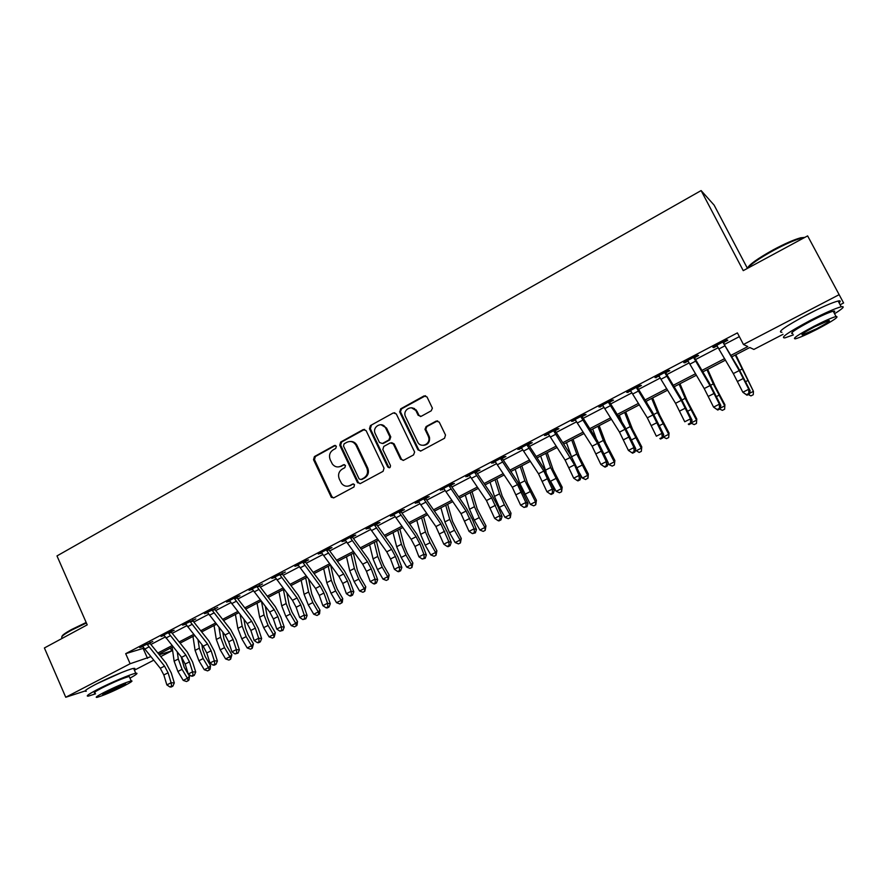 <?xml version="1.0" encoding="UTF-8"?>
<svg xmlns="http://www.w3.org/2000/svg" width="888" height="888" viewBox="0 0 888 888"><rect width="100%" height="100%" fill="white"/><g stroke="black" fill="none" stroke-linecap="round" stroke-linejoin="round"><path stroke-width="1.33" d="M336.386 446.253L334.376 445.543L314.419 456.587L313.519 459.673L331.302 497.302L333.821 497.824L353.979 486.979L354.49 484.582L352.603 484.071L349.983 485.481C346.753 486.924 343.934 486.236 341.536 483.427L339.294 479.021C337.762 474.803 338.739 471.495 342.235 469.086L344.844 467.665L345.488 465.49L343.467 464.768L340.859 466.189C337.595 467.665 334.776 466.955 332.389 464.08L330.225 459.795C328.704 455.6 329.67 452.281 333.144 449.872L335.742 448.429L336.386 446.253M335.464 445.432L315.373 456.532L314.474 459.618L331.89 496.658L333.599 497.935M353.568 483.938L349.983 485.481M344.5 464.646L340.859 466.189M799.833 318.548L817.071 309.635M96.992 683.682L121.656 672.494M420.512 416.55L418.981 415.318L416.971 411.166L416.15 411.144L418.159 415.307L421.167 416.328L431.224 410.811L432.389 408.18L427.017 396.947L424.009 395.937L400.677 408.846L399.722 412.032L417.959 449.894L420.968 450.938L444.533 438.25L445.51 435.042L439.227 422.1L436.197 421.067L426.118 426.562L424.975 429.293L428.882 437.429M416.15 411.144C413.175 404.295 402.686 409.068 405.239 416.095L417.604 441.902C420.457 448.551 430.758 444.444 428.704 437.429L428.238 436.152L429.037 436.13L429.503 437.407L428.704 437.429M85.048 690.986L65.745 697.258L44.4 647.963L87.213 624.852L56.987 555.921L701.12 190.576L743.245 270.64L807.625 235.886L843.6 302.975L840.115 304.773M65.745 697.258L130.136 663.736L150.782 656.676M731.079 355.278L747.84 346.575L743.456 344.489L737.395 332.889L125.696 653.668L130.136 663.736M743.456 344.489L839.105 294.694M366.1 430.613L363.192 429.592L340.67 442.058L339.749 445.177L357.431 482.506L360.339 483.56L383.094 471.317L384.027 468.176L366.1 430.613M370.407 425.596L393.329 412.92L396.292 413.93L414.629 452.059L413.542 454.934L403.596 460.284L400.621 459.24L393.273 443.911L390.32 442.879L383.794 446.431L382.828 449.539L390.476 465.534C390.431 467.887 389.521 468.365 387.734 466.966L369.475 428.749L370.407 425.596L393.329 412.92M125.696 653.668L143.878 648.162M150.882 644.488L165.212 636.996M172.205 633.344L186.824 625.696M193.806 622.044L208.724 614.23M215.695 610.589L230.936 602.619M237.884 598.978L253.435 590.842M260.373 587.212L276.246 578.909M283.172 575.291L299.378 566.81M306.282 563.192L322.832 554.545M329.714 550.937L346.609 542.102M353.468 538.505L370.718 529.481M377.567 525.907L395.182 516.694M401.998 513.12L419.991 503.707M426.784 500.155L445.154 490.542M451.925 487.001L470.684 477.189M477.422 473.659L496.592 463.636M503.296 460.128L522.877 449.883M529.559 446.387L549.55 435.93M556.199 432.445L576.623 421.767M583.238 418.304L604.106 407.392M610.689 403.94L632.012 392.796M638.55 389.366L660.339 377.977M666.844 374.57L689.099 362.926M695.559 359.54L718.303 347.641M724.73 344.278L739.349 336.63M149.983 642.246L150.039 642.879L152.803 641.436L139.749 647.596L142.957 646.597M171.306 631.068L171.362 631.712L174.159 630.247L171.351 631.035L161.039 636.441L164.28 635.42M192.907 619.746L192.962 620.401L195.804 618.914L182.606 625.141L185.892 624.109M214.796 608.269L214.852 608.935L217.738 607.425L204.462 613.686L207.792 612.631M236.985 596.647L237.041 597.313L239.96 595.781L237.351 596.459L226.618 602.086L229.992 601.01M259.474 584.859L259.54 585.525L262.493 583.982L249.073 590.32L252.492 589.221M282.273 572.915L282.34 573.581L285.337 572.016L271.828 578.388L275.291 577.278M305.394 560.805L305.45 561.482L308.491 559.884L306.094 560.428L294.905 566.3L298.424 565.157M328.826 548.518L328.882 549.206L331.968 547.585L329.648 548.085L318.304 554.034L321.867 552.88M352.58 536.075L352.647 536.763L355.766 535.12L353.535 535.575L342.024 541.602L345.643 540.426M376.679 523.443L376.745 524.142L379.909 522.477L377.755 522.877L366.089 528.993L369.752 527.794M401.121 510.644L401.176 511.333L404.395 509.656L402.331 510.012L390.487 516.206L394.205 514.996M425.907 497.657L425.963 498.357L429.226 496.647L427.25 496.947L415.24 503.241L419.003 501.998M451.049 484.482L451.104 485.181L454.412 483.449L452.525 483.705L440.348 490.087L444.167 488.822M476.556 471.117L476.612 471.828L479.975 470.063L478.177 470.263L465.823 476.734L469.685 475.446M502.43 457.553L502.497 458.264L505.905 456.488L504.195 456.621L491.663 463.192L495.593 461.882M528.693 443.789L528.76 444.511L532.212 442.701L530.613 442.79L517.882 449.45L521.866 448.118M555.344 429.825L555.4 430.558L558.907 428.715L557.409 428.738L544.499 435.509L548.54 434.154L565.112 460.106L573.704 478.188L579.098 475.446L581.074 476.456L570.485 454.678L555.5 431.335L553.968 431.368L574.492 464.857L579.098 475.446L579.309 479.398L577.145 480.497L577.944 480.885L580.097 479.798L579.309 479.398M582.384 415.651L582.45 416.394L586.013 414.53L584.615 414.485L571.506 421.356L575.613 419.969M609.834 401.276L609.901 402.009L613.519 400.122L612.232 400.022L598.923 406.993L603.085 405.583M637.706 386.669L637.773 387.412L641.436 385.492L640.27 385.325L626.762 392.407L630.98 390.964M666 371.839L666.067 372.594L669.785 370.64L668.731 370.407L655.011 377.6L659.307 376.135M694.727 356.787L694.793 357.542L698.567 355.566L697.635 355.267L683.705 362.559L684.704 362.826L688.067 361.072L704.217 388.567L713.575 407.126L719.391 404.173L720.856 405.505L709.423 383.117L694.871 358.364L693.917 358.064L710 385.592L719.391 404.173L719.48 408.336L717.149 409.512L717.737 410.045L720.068 408.869L719.48 408.336M723.898 341.503L723.964 342.269L727.805 340.248L726.995 339.882L712.842 347.297L713.719 347.63L717.271 345.776M747.385 268.276L714.119 205.117L701.12 190.576M807.625 235.886L843.6 302.975M783.038 334.332L753.868 349.439L749.805 347.508L731.945 356.776M170.441 648.129L171.684 650.904L160.739 656.565M153.691 660.217L134.421 670.196M159.252 654.745L171.684 650.904M725.518 360.106L702.819 371.883M696.347 375.247L674.147 386.768M667.632 390.143L645.909 401.42M639.349 404.817L618.081 415.85M611.488 419.28L590.675 430.07M584.049 433.511L563.68 444.089M557.009 447.541L537.074 457.886M530.369 461.372L510.855 471.495M504.118 474.991L485.015 484.904M478.244 488.411L459.54 498.124M452.747 501.642L434.432 511.144M427.605 514.685L409.679 523.998M402.83 527.55L385.27 536.652M378.399 540.226L361.205 549.139M354.301 552.725L337.462 561.46M330.547 565.046L314.063 573.604M307.115 577.211L290.964 585.592M284.005 589.199L268.198 597.402M261.216 601.032L245.721 609.068M238.728 612.698L223.554 620.568M216.539 624.209L201.676 631.912M194.65 635.564L180.098 643.123M173.049 646.775L158.786 654.167M157.842 653.013L172.106 645.598M179.143 641.946L193.706 634.387M200.732 630.735L215.595 623.01M222.611 619.369L237.784 611.488M244.777 607.858L260.273 599.811M267.255 596.181L283.072 587.967M290.032 584.348L306.182 575.968M313.12 572.36L329.615 563.791M336.541 560.195L353.369 551.448M360.273 547.863L377.467 538.938M384.349 535.364L401.909 526.251M408.758 522.688L426.684 513.375M433.511 509.834L451.826 500.31M458.63 496.781L477.333 487.068M484.104 483.549L503.207 473.626M509.945 470.129L529.47 459.995M536.174 456.51L556.11 446.153M562.781 442.69L583.15 432.112M589.787 428.66L610.6 417.848M617.204 414.43L638.472 403.374M645.021 399.977L666.755 388.689M673.27 385.303L695.482 373.77M701.953 370.407L724.652 358.619M143.168 648.529L147.53 658.363M142.657 646.753L142.413 646.198M356.255 444.211L356.654 445.043M185.381 624.375L185.126 623.82M207.17 612.953L206.915 612.398M229.259 601.387L229.004 600.832M251.637 589.665L251.382 589.099M274.337 577.777L274.07 577.211M297.336 565.734L297.069 565.157M320.657 553.513L320.39 552.947M344.3 541.125L344.033 540.559M368.276 528.571L368.009 527.994M392.596 515.828L392.318 515.251M417.26 502.908L416.983 502.331M442.28 489.81L441.991 489.221M467.654 476.512L467.377 475.924M493.406 463.025L493.118 462.437M519.536 449.339L519.236 448.751M546.042 435.453L545.743 434.854M572.949 421.367L572.649 420.757M600.255 407.059L599.955 406.449M627.983 392.54L627.672 391.93M656.121 377.8L655.81 377.178M684.704 362.826L684.382 362.215M713.719 347.63L713.397 347.008M338.761 466.899L341.78 466.122M348.118 486.136L350.893 485.381M364.602 429.381L341.591 442.024L340.67 445.143L358.33 482.406L360.04 483.683M344.122 443.8L343.478 445.987L359.129 478.954L361.061 479.509L363.836 478.01C367.377 475.591 368.365 472.261 366.822 468.009L355.899 445.077C353.546 441.614 350.538 440.681 346.886 442.28L344.122 443.8M350.238 441.48C353.047 441.314 355.233 442.502 356.798 445.043L367.71 467.943C369.253 472.183 368.265 475.513 364.735 477.922L361.949 479.42M394.805 412.709L394.183 412.931M391.664 442.646L394.117 443.867L401.465 459.174L403.174 460.45M371.295 425.596L370.351 428.726L388.589 466.899L389.666 467.765M385.67 428.049C382.506 420.801 371.706 426.651 375.247 433.666L379.454 442.479L382.395 443.501L388.911 439.937L389.921 436.918L385.67 428.049L386.535 428.038L380.885 424.653M386.535 428.038L390.776 436.896L389.765 439.915L383.261 443.467M370.351 428.726L369.475 428.749L370.351 428.726M416.971 411.166L411.466 407.759M423.609 445.332C428.016 444.755 429.981 442.113 429.503 437.407M437.629 420.845L426.917 426.551L425.785 429.281L429.037 436.13M425.563 395.737L401.52 408.869L400.455 411.755L418.781 449.85L420.479 451.126M181.152 656.776L184.204 667.354L189.521 676.268L189.044 679.875L188.212 680.674L186.536 681.529L183.228 680.397L177.889 671.461L174.126 661.16L172.161 647.23M183.228 680.397L187.412 678.265L182.073 669.33L178.299 659.018L177.289 652.014M188.212 680.674L187.412 678.265L189.521 676.268M164.535 666.1L168.087 672.793L171.118 682.75L174.314 682.905L171.284 672.982L165.989 662.992L150.15 643.556L147.23 644.41L164.535 666.1L160.295 668.287L163.836 674.958L166.855 684.903L171.118 682.75L171.606 686.091L169.897 686.957L171.184 687.012L172.883 686.147L171.606 686.091M150.039 642.879L150.15 643.556M147.23 644.41L147.164 643.711L142.513 646.153L160.295 668.287M172.883 686.147L174.314 682.905M166.855 684.903L169.897 686.957M201.865 644.577L202.664 649.739L205.228 656.62L210.556 665.6L210.101 669.219L209.279 670.018L207.581 670.873L204.273 669.719L198.923 660.728L195.094 650.382L192.974 636.441M204.273 669.719L208.514 667.576L203.163 658.563L199.312 648.207L198.013 639.771M209.279 670.018L208.514 667.576L210.556 665.6M222.799 632.123L223.909 638.838L226.518 645.743L231.868 654.789L230.625 659.207L228.904 660.084L225.596 658.918L220.224 649.85L216.317 639.46L214.052 625.496M225.596 658.918L229.892 656.731L224.52 647.663L220.601 637.262L218.959 627.261M230.625 659.207L229.892 656.731L231.868 654.789M243.945 619.38L245.432 627.794L248.085 634.731L253.457 643.833L252.248 648.262L250.516 649.15L247.197 647.963L241.802 638.838L237.829 628.393L235.409 614.418M247.197 647.963L251.548 645.754L246.154 636.618L242.169 626.173L240.115 614.474M252.248 648.262L251.548 645.754L253.457 643.833M185.892 655.122L189.466 661.849L192.574 671.839L195.715 672.038L192.618 662.082L187.279 652.025L171.473 632.4L168.62 633.211L185.892 655.122L181.596 657.331L185.17 664.046L188.256 674.036L192.574 671.839L193.051 675.224L191.32 676.101L192.585 676.168L194.306 675.291L193.051 675.224M171.362 631.712L171.473 632.4M168.62 633.211L168.542 632.511L163.836 634.976L181.596 657.331M194.306 675.291L195.715 672.038M188.256 674.036L191.32 676.101M207.537 643.989L211.133 650.76L214.319 660.794L217.405 661.027L214.219 651.037L208.847 640.914L193.073 621.089L190.287 621.855L207.537 643.989L203.186 646.231L206.771 652.991L209.945 663.014L214.319 660.794L214.785 664.202L213.031 665.09L214.274 665.179L216.017 664.291L214.785 664.202M192.962 620.401L193.073 621.089M190.287 621.855L190.21 621.156L185.437 623.654L203.186 646.231M216.017 664.291L217.405 661.027M209.945 663.014L213.031 665.09M229.47 632.711L233.089 639.527L236.352 649.594L239.383 649.883L236.119 639.848L230.714 629.659L214.963 609.623L212.243 610.356L229.47 632.711L225.053 634.987L228.671 641.791L231.923 651.848L236.352 649.594L236.796 653.035L235.031 653.934L238.017 653.146L236.796 653.035M214.852 608.935L214.963 609.623M212.243 610.356L212.165 609.645L207.337 612.187L225.053 634.987M238.017 653.146L239.383 649.883M231.923 651.848L235.031 653.934M265.312 606.349L267.233 616.594L269.93 623.565L275.336 632.744L274.17 637.173L272.405 638.072L269.086 636.874L263.669 627.672L259.629 617.193L257.043 603.185M269.086 636.874L273.493 634.631L268.076 625.43L264.025 614.929L261.494 601.398M274.17 637.173L273.493 634.631L275.336 632.744M251.693 621.278L255.333 628.149L258.686 638.25L261.649 638.572L258.308 628.504L252.858 618.248L237.152 598.013L234.499 598.701L251.693 621.278L247.219 623.587L250.86 630.436L254.19 640.537L258.686 638.25L259.118 641.724L257.32 642.635L258.519 642.757L260.306 641.846L259.118 641.724M237.041 597.313L237.152 598.013M234.499 598.701L234.421 597.99L229.526 600.554L247.219 623.587M260.306 641.846L261.649 638.572M254.19 640.537L257.32 642.635M61.982 636.507C61.96 635.364 65.168 633.033 71.606 629.503L86.18 622.477M86.402 622.988L71.484 630.18C63.881 634.365 60.695 636.874 61.949 637.684M129.959 678.155C136.585 674.503 138.517 672.871 135.764 673.259C131.258 673.925 110.334 682.772 97.403 689.521C88.356 694.283 85.359 696.481 88.412 696.103L95.527 693.839M134.121 669.519C135.331 668.531 135.165 668.165 133.633 668.409C129.093 669.019 108.158 677.81 95.238 684.581C86.214 689.365 83.228 691.586 86.291 691.241M95.116 692.884C92.918 693.162 95.083 691.574 101.609 688.145C113.831 682.062 123.021 678.166 129.215 676.445L129.548 677.211M103.585 692.673C97.058 696.092 94.872 697.657 97.058 697.358C103.285 695.57 112.443 691.674 124.531 685.658C131.147 682.206 133.355 680.63 131.18 680.907C125.008 682.672 115.817 686.591 103.585 692.673M120.89 686.879C125.141 684.659 126.562 683.638 125.153 683.827L107.393 691.397C103.175 693.606 101.765 694.616 103.175 694.427L120.89 686.879M747.363 268.42C748.784 264.846 757.453 258.63 773.348 249.772C784.925 243.601 794.061 239.605 800.754 237.784L804.85 237.385M804.495 237.584L801.731 238.073C794.871 239.938 785.503 244.034 773.637 250.372C759.44 258.219 750.715 264.224 747.474 268.365M834.576 313.73C843.101 308.358 845.309 306.049 841.191 306.782C835.22 308.391 825.052 312.865 810.7 320.202C788.355 332.179 779.753 338.073 784.903 337.884L793.384 334.887M839.06 302.797C840.892 301.11 840.581 300.51 838.117 301.021C832.112 302.575 821.944 307.026 807.603 314.385C785.303 326.407 776.745 332.356 781.94 332.256M792.707 333.611C789.032 333.721 795.237 329.47 811.321 320.857C821.633 315.584 828.937 312.376 833.233 311.222C834.998 310.833 835.208 311.244 833.888 312.443M814.141 326.185C798.035 334.776 791.807 338.983 795.459 338.805C799.711 337.629 806.937 334.443 817.149 329.248C833.255 320.712 839.56 316.461 836.052 316.517C831.779 317.704 824.475 320.923 814.141 326.185M816.627 328.726C827.005 323.21 831.057 320.479 828.793 320.524L814.696 326.74C804.306 332.279 800.288 334.987 802.619 334.887L816.627 328.726M286.88 592.984L289.333 605.261L292.074 612.265L297.502 621.5L297.069 625.196L294.583 626.85L291.264 625.629L285.825 616.361L281.707 605.838L278.965 591.819M291.264 625.629L295.737 623.365L290.287 614.085L286.158 603.54L283.383 589.521M296.37 625.94L295.737 623.365L297.502 621.5M308.658 579.265L311.721 593.761L314.519 600.799L319.958 610.111L319.547 613.819L317.06 615.473L313.742 614.23L308.28 604.906L304.084 594.327L301.176 580.286M313.742 614.23L318.27 611.932L312.809 602.586L308.602 592.007L305.661 577.966M318.87 614.552L318.27 611.932L319.958 610.111M330.625 565.168L334.41 582.117L337.251 589.188L342.713 598.568L342.313 602.297L339.838 603.951L336.519 602.686L331.035 593.284L326.773 582.661L323.687 568.609M336.519 602.686L341.103 600.355L335.62 590.942L331.335 580.308L328.227 566.255M341.669 603.019L341.103 600.355L342.713 598.568M353.38 553.202L357.398 570.318L360.306 577.411L365.789 586.868L364.779 591.319L362.915 592.263L359.596 590.986L354.101 581.507L349.75 570.84L346.498 556.776M359.596 590.986L364.258 588.622L358.752 579.131L354.39 568.453L351.093 554.389M364.779 591.319L364.258 588.622L365.789 586.868M376.468 541.225L380.708 558.352L383.66 565.478L389.166 575.002L388.2 579.464L386.324 580.419L382.994 579.12L377.478 569.574L373.049 558.863L369.619 544.777M382.994 579.12L387.723 576.734L382.184 567.166L377.755 556.443L374.281 542.357M388.2 579.464L387.723 576.734L389.166 575.002M274.214 609.701L277.889 616.605L281.318 626.75L284.227 627.117L280.797 617.016L275.313 606.682L259.64 586.235L257.065 586.879L274.214 609.701L269.686 612.032L273.36 618.925L276.767 629.059L281.318 626.75L281.74 630.258L279.92 631.179L282.906 630.402L281.74 630.258M259.54 585.525L259.64 586.235M257.065 586.879L256.987 586.169L252.026 588.766L269.686 612.032M282.906 630.402L284.227 627.117M276.767 629.059L279.92 631.179M297.058 597.957L300.755 604.917L304.262 615.095L307.104 615.506L303.596 605.361L298.068 594.96L282.44 574.292L279.931 574.902L297.058 597.957L292.463 600.321L296.148 607.259L299.656 617.438L304.262 615.095L304.673 618.636L302.83 619.569L305.816 618.792L304.673 618.636M282.34 573.581L282.44 574.292M279.931 574.902L279.864 574.181L274.825 576.823L292.463 600.321M305.816 618.792L307.104 615.506M299.656 617.438L302.83 619.569M320.202 586.047L323.92 593.051L327.528 603.274L330.303 603.729L326.706 593.55L321.145 583.083L305.55 562.193L303.119 562.759L320.202 586.047L315.551 588.444L319.269 595.437L322.855 605.649L327.528 603.274L327.916 606.848L326.051 607.792L327.161 607.969L329.026 607.026L327.916 606.848M305.45 561.482L305.55 562.193M303.119 562.759L303.052 562.026L297.946 564.701L315.551 588.444M329.026 607.026L330.303 603.729M322.855 605.649L326.051 607.792M343.667 573.981L347.419 581.03L351.115 591.286L353.824 591.797L350.127 581.585L344.533 571.04L328.982 549.927L326.629 550.438L343.667 573.981L338.95 576.412L342.701 583.449L346.376 593.695L351.115 591.286L351.493 594.893L349.595 595.859L350.682 596.059L352.569 595.093L351.493 594.893M328.882 549.206L328.982 549.927M326.629 550.438L326.562 549.705L321.378 552.425L338.95 576.412M352.569 595.093L353.824 591.797M346.376 593.695L349.595 595.859M367.466 561.749L371.24 568.842L375.036 579.131L377.666 579.698L373.881 569.441L368.243 558.83L352.747 537.484L350.471 537.95L367.466 561.749L362.681 564.202L366.455 571.295L370.218 581.585L375.036 579.131L375.391 582.783L373.46 583.76L374.525 583.971L376.445 582.994L375.391 582.783M352.647 536.763L352.747 537.484M350.471 537.95L350.405 537.218L345.155 539.971L362.681 564.202M376.445 582.994L377.666 579.698M370.218 581.585L373.46 583.76M355.244 443.112L356.255 445.066M399.866 529.082L404.34 546.231L407.348 553.379L412.876 562.981L411.954 567.454L410.045 568.42L406.726 567.099L401.176 557.475L396.67 546.708L393.051 532.622M406.726 567.099L411.51 564.668L405.949 555.033L401.432 544.266L397.78 530.169M411.954 567.454L411.51 564.668L412.876 562.981M391.597 549.339L395.404 556.487L399.278 566.81L401.842 567.421L397.968 557.131L392.285 546.442L376.845 524.875L374.647 525.285L391.597 549.339L386.746 551.825L390.542 558.974L394.405 569.297L399.278 566.81L399.622 570.496L397.669 571.484L398.701 571.717L400.643 570.729L399.622 570.496M376.745 524.142L376.845 524.875M374.647 525.285L374.581 524.553L369.253 527.339L386.746 551.825M400.643 570.729L401.842 567.421M394.405 569.297L397.669 571.484M423.598 516.772L428.294 533.932L436.896 550.793L436.03 555.266L434.088 556.243L430.769 554.911L425.208 545.21L420.612 534.398L416.805 520.29M430.769 554.911L435.62 552.447L430.047 542.735L425.441 531.912L421.6 517.804M436.03 555.266L435.62 552.447L436.896 550.793M416.072 536.752L419.902 543.956L423.876 554.312L426.362 554.978L422.388 544.644L416.661 533.888L401.276 512.076L399.178 512.443L416.072 536.752L411.144 539.282L414.974 546.475L418.936 556.832L423.876 554.312L424.198 558.03L422.222 559.04L425.197 558.297L424.198 558.03M401.176 511.333L401.276 512.076M399.178 512.443L399.101 511.699L393.706 514.529L411.144 539.282M425.197 558.297L426.362 554.978M418.936 556.832L422.222 559.04M447.641 504.295L452.569 521.467L461.261 538.439L460.439 542.912L458.474 543.911L455.156 542.546L449.561 532.778L444.888 521.911L440.892 507.792M455.156 542.546L460.073 540.048L454.478 530.269L449.783 519.391L445.754 505.272M460.439 542.912L460.073 540.048L461.261 538.439M440.892 523.987L448.829 541.647L451.226 542.357L447.164 531.99L441.392 521.156L426.062 499.1L424.053 499.422L440.892 523.987L435.897 526.551L443.811 544.189L448.829 541.647L449.128 545.399L447.119 546.409L448.085 546.686L450.094 545.676L449.128 545.399M425.963 498.357L426.062 499.1M424.053 499.422L423.976 498.668L418.492 501.531L435.897 526.551M450.094 545.676L451.226 542.357M443.811 544.189L447.119 546.409M472.028 491.641L477.2 508.835L485.969 525.907L485.192 530.38L483.205 531.39L479.886 530.014L474.27 520.157L469.508 509.257L465.312 495.127M479.886 530.014L484.87 527.483L479.254 517.615L474.47 506.704L470.24 492.574M485.192 530.38L484.87 527.483L485.969 525.907M416.616 411.155L416.095 409.823M414.496 408.502L414.851 409.357M466.067 511.044L474.137 528.782L476.456 529.548L472.283 519.147L466.478 508.236L451.204 485.936L449.284 486.202L466.067 511.044L461.005 513.641L469.042 531.368L474.137 528.782L474.414 532.578L472.383 533.61L475.346 532.878L474.414 532.578M451.104 485.181L451.204 485.936M449.284 486.202L449.206 485.436L443.656 488.356L461.005 513.641M475.346 532.878L476.456 529.548M469.042 531.368L472.383 533.61M496.747 478.81L502.164 496.015L511.022 513.197L510.3 517.682L508.28 518.703L504.961 517.304L499.322 507.37L494.472 496.414L490.076 482.273M504.961 517.304L510.012 514.74L504.384 504.795L499.511 493.828L495.071 479.687M510.3 517.682L510.012 514.74L511.022 513.197M491.608 497.902L499.8 515.739L502.042 516.561L497.768 506.127L491.919 495.138L476.712 472.583L474.88 472.793L491.608 497.902L486.469 500.543L494.638 518.359L499.8 515.739L500.066 519.569L498.002 520.612L498.901 520.934L500.965 519.891L500.066 519.569M476.612 471.828L476.712 472.583M474.88 472.793L474.803 472.028L469.175 474.98L486.469 500.543M500.965 519.891L502.042 516.561M494.638 518.359L498.002 520.612M521.822 465.8L527.494 483.017L536.43 500.31L535.753 504.795L533.71 505.838L530.391 504.406L519.791 483.394L515.184 469.253M530.391 504.406L535.519 501.809L524.897 480.763L520.246 466.622M535.753 504.795L535.519 501.809L536.43 500.31M517.515 484.582L525.851 502.508L528.005 503.385L517.726 481.84L502.586 459.029L500.854 459.185L517.515 484.582L512.298 487.257L520.612 505.172L525.851 502.508L526.096 506.371L523.998 507.437L526.961 506.726L526.096 506.371M502.497 458.264L502.586 459.029M500.854 459.185L500.788 458.419L495.06 461.416L512.298 487.257M526.961 506.726L528.005 503.385M520.612 505.172L523.998 507.437M547.241 452.614L553.18 469.83L562.193 487.246L561.582 491.73L559.507 492.785L556.188 491.33L550.871 481.873M556.188 491.33L561.394 488.689L550.66 467.521L545.787 453.368M546.142 472.016L540.648 456.032M561.582 491.73L561.394 488.689L562.193 487.246M573.026 439.227L579.231 456.454L588.333 473.981L588.056 477.899L585.669 479.542L582.361 478.066L579.731 473.382M582.361 478.066L587.634 475.391L576.778 454.09L571.694 439.926M571.15 455.722L566.477 442.635M587.778 478.477L588.333 473.981M599.189 425.663L605.672 442.89L614.862 460.539L614.352 465.023L612.209 466.1L608.913 464.602L608.08 463.114M608.913 464.602L614.263 461.893L603.285 440.459L597.968 426.296M596.492 439.271L592.685 429.037M614.352 465.023L614.862 460.539M625.718 411.888L632.489 429.126L641.769 446.886L641.325 451.37L639.149 452.469L635.364 450.083M635.841 450.949L641.28 448.196L630.18 426.629L624.63 412.454M621.878 421.955L619.269 415.24M641.325 451.37L641.769 446.886M652.647 397.924L659.695 415.162L669.064 433.033L668.686 437.529L666.477 438.639L663.07 436.885M663.181 437.096L668.697 434.299L657.475 412.587L651.681 398.423M647.108 403.396L646.242 401.243M668.686 437.529L669.064 433.033M543.8 471.062L552.281 489.077L554.345 490.021L543.911 468.353L528.848 445.288L527.217 445.376L543.8 471.062L538.517 473.781L546.964 491.774L552.281 489.077L552.503 492.984L550.382 494.061L551.204 494.438L553.335 493.362L552.503 492.984M528.76 444.511L528.848 445.288M527.217 445.376L527.139 444.599L521.334 447.652L538.517 473.781M553.335 493.362L554.345 490.021M546.964 491.774L550.382 494.061M555.4 430.558L555.5 431.335M553.968 431.368L553.89 430.591L547.996 433.677L548.584 434.188M580.097 479.798L581.074 476.456M573.704 478.188L577.145 480.497M597.557 443.423L606.326 461.616L608.202 462.692L597.446 440.781L582.539 417.171L581.118 417.149L597.557 443.423L592.107 446.22L600.843 464.402L606.326 461.616L606.504 465.612L604.317 466.722L605.072 467.144L607.259 466.034L606.504 465.612M582.45 416.394L582.539 417.171M581.118 417.149L581.041 416.361L575.058 419.491L592.107 446.22M607.259 466.034L608.202 462.692M600.843 464.402L604.317 466.722M625.041 429.281L633.954 447.585L635.73 448.718L624.819 426.695L609.989 402.808L608.68 402.719L625.041 429.281L619.502 432.123L628.393 450.405L633.954 447.585L634.11 451.615L631.89 452.736L632.6 453.191L634.82 452.059L634.11 451.615M609.901 402.009L609.989 402.808M608.68 402.719L608.602 401.92L602.53 405.095L619.502 432.123M634.82 452.059L635.73 448.718M628.393 450.405L631.89 452.736M652.935 414.94L662.004 433.333L663.68 434.532L652.602 412.387L637.861 388.211L636.663 388.056L652.935 414.94L647.319 417.826L656.354 436.197L662.004 433.333L662.137 437.407L659.873 438.55L660.55 439.016L662.803 437.884L662.137 437.407M637.773 387.412L637.861 388.211M636.663 388.056L636.585 387.257L630.425 390.487L647.319 417.826M660.55 439.016L659.873 438.55M662.803 437.884L663.68 434.532M679.964 383.749L687.312 400.988L696.78 418.981L696.458 423.476L694.216 424.608L691.286 423.21M691.386 422.799L696.525 420.191L685.17 398.346L679.131 384.182M696.458 423.476L696.78 418.981M681.251 400.377L690.476 418.859L692.052 420.135L680.796 397.868L666.144 373.404L665.068 373.182L681.251 400.377L675.557 403.307L684.748 421.767L690.476 418.859L690.587 422.977L688.3 424.142L688.933 424.642L691.219 423.487L690.587 422.977M666.067 372.594L666.144 373.404M665.068 373.182L664.99 372.372L658.73 375.646L675.557 403.307M688.933 424.642L688.3 424.142M691.219 423.487L692.052 420.135M707.681 369.364L715.34 386.602L724.897 404.717L724.641 409.213L722.366 410.356L719.691 409.057M720.224 408.18L724.763 405.872L713.275 383.894L706.992 369.719M724.641 409.213L724.897 404.717M694.793 357.542L694.871 358.364M693.917 358.064L693.839 357.254L687.49 360.584L688.111 361.105M717.737 410.045L713.575 407.126L717.149 409.512M720.068 408.869L720.856 405.505M735.819 354.767L753.435 391.342L735.264 355.056M749.505 393.329L753.435 391.342L753.257 394.727L750.948 395.893L748.273 394.572M739.205 370.574L748.75 389.255L750.105 390.665L738.494 368.143L723.209 342.724L739.205 370.574L733.322 373.593L742.845 392.252L748.75 389.255L748.817 393.462L746.453 394.661L746.997 395.216L749.35 394.017L748.817 393.462M723.964 342.269L724.053 343.09M723.209 342.724L723.132 341.902L716.683 345.288L733.322 373.593M746.997 395.216L742.845 392.252L746.453 394.661M749.35 394.017L750.105 390.665M335.309 445.51L334.376 445.543M353.502 483.971L352.603 484.071M344.389 464.702L343.467 464.768M331.89 496.658L330.958 496.769M314.474 459.618L313.519 459.673M315.373 456.532L314.419 456.587M358.33 482.406L357.431 482.506M340.67 445.143L339.749 445.177M341.591 442.024L340.67 442.058M364.08 429.581L363.192 429.592M364.735 477.922L363.836 478.01M367.71 467.943L366.822 468.009M357.043 445.51L356.144 445.543M401.465 459.174L400.621 459.24M394.117 443.867L393.273 443.911M388.589 466.899L387.734 466.966M389.765 439.915L388.911 439.937M390.709 436.763L389.854 436.785M418.981 415.318L418.159 415.307M425.951 429.748L425.141 429.759M426.917 426.551L426.118 426.562M436.985 421.079L436.197 421.067M418.781 449.85L417.959 449.894M400.566 412.054L399.722 412.032M401.52 408.869L400.677 408.846M424.819 395.981L424.009 395.937M177.889 671.461L182.073 669.33M174.126 661.16L178.299 659.018M168.087 672.793L163.836 674.958M148.862 646.941L144.622 649.161M198.923 660.728L203.163 658.563M195.094 650.382L199.312 648.207M220.224 649.85L224.52 647.663M216.317 639.46L220.601 637.262M241.802 638.838L246.154 636.618M237.829 628.393L242.169 626.173M189.466 661.849L185.17 664.046M170.252 635.764L165.945 638.006M211.133 650.76L206.771 652.991M191.919 624.431L187.568 626.717M233.089 639.527L228.671 641.791M213.886 612.953L209.468 615.262M263.669 627.672L268.076 625.43M259.629 617.193L264.025 614.929M255.333 628.149L250.86 630.436M236.153 601.32L231.668 603.651M285.825 616.361L290.287 614.085M281.707 605.838L286.158 603.54M308.28 604.906L312.809 602.586M304.084 594.327L308.602 592.007M331.035 593.284L335.62 590.942M326.773 582.661L331.335 580.308M354.101 581.507L358.752 579.131M349.75 570.84L354.39 568.453M377.478 569.574L382.184 567.166M373.049 558.863L377.755 556.443M277.889 616.605L273.36 618.925M258.719 589.521L254.179 591.896M300.755 604.917L296.148 607.259M281.585 577.566L276.989 579.964M323.92 593.051L319.269 595.437M304.784 565.445L300.122 567.876M347.419 581.03L342.701 583.449M328.294 553.146L323.565 555.622M371.24 568.842L366.455 571.295M352.136 540.681L347.341 543.19M401.176 557.475L405.949 555.033M396.67 546.708L401.432 544.266M395.404 556.487L390.542 558.974M376.323 528.049L371.462 530.591M425.208 545.21L430.047 542.735M420.612 534.398L425.441 531.912M419.902 543.956L414.974 546.475M400.854 515.229L395.915 517.804M449.561 532.778L454.478 530.269M444.888 521.911L449.783 519.391M444.744 531.235L439.749 533.799M425.729 502.22L420.723 504.839M474.27 520.157L479.254 517.615M469.508 509.257L474.47 506.704M469.952 518.337L464.879 520.934M450.96 489.033L445.887 491.686M499.322 507.37L504.384 504.795M494.472 496.414L499.511 493.828M495.526 505.261L490.376 507.892M476.567 475.646L471.417 478.332M524.73 494.394L529.859 491.786M519.791 483.394L524.897 480.763M521.456 491.985L516.239 494.66M502.541 462.06L497.313 464.801M550.582 481.207L555.71 478.588M545.476 470.185L550.66 467.521M577.211 467.61L581.929 465.201M571.728 456.687L576.778 454.09M604.251 453.812L608.535 451.615M598.69 442.823L603.285 440.459M631.679 439.804L635.53 437.84M626.051 428.749L630.18 426.629M659.529 425.585L662.925 423.854M653.834 414.463L657.475 412.587M547.785 478.521L542.49 481.229M528.904 448.285L523.598 451.06M570.485 457.342L565.112 460.106M574.492 464.857L569.119 467.61M555.655 434.299L550.283 437.118M601.598 450.993L596.137 453.779M582.817 420.102L577.355 422.966M629.104 436.907L623.576 439.749M610.378 405.694L604.828 408.602M657.031 422.621L651.415 425.496M638.361 391.075L632.733 394.017M687.789 411.155L690.731 409.657M682.028 399.966L685.17 398.346M685.381 408.114L679.686 411.033M666.777 376.223L661.061 379.209M716.494 396.503L718.947 395.26M710.655 385.237L713.275 383.894M710 385.592L704.217 388.567M714.174 393.395L708.38 396.359M695.626 361.139L689.821 364.18M745.631 381.629L747.596 380.63M739.715 370.296L741.813 369.219M743.4 378.432L737.517 381.44M724.919 345.821L719.025 348.906M332.234 497.191L331.302 497.302M358.497 482.706L357.598 482.806M356.798 445.043L355.899 445.077M390.776 436.896L389.921 436.918M425.785 429.281L424.975 429.293M400.455 411.755L399.611 411.743M129.215 676.445L131.18 680.907M135.764 673.259L133.633 668.409M802.23 334.143L802.619 334.887M833.233 311.222L836.052 316.517M841.191 306.782L838.117 301.021M800.754 237.784L801.731 238.073"/></g></svg>
